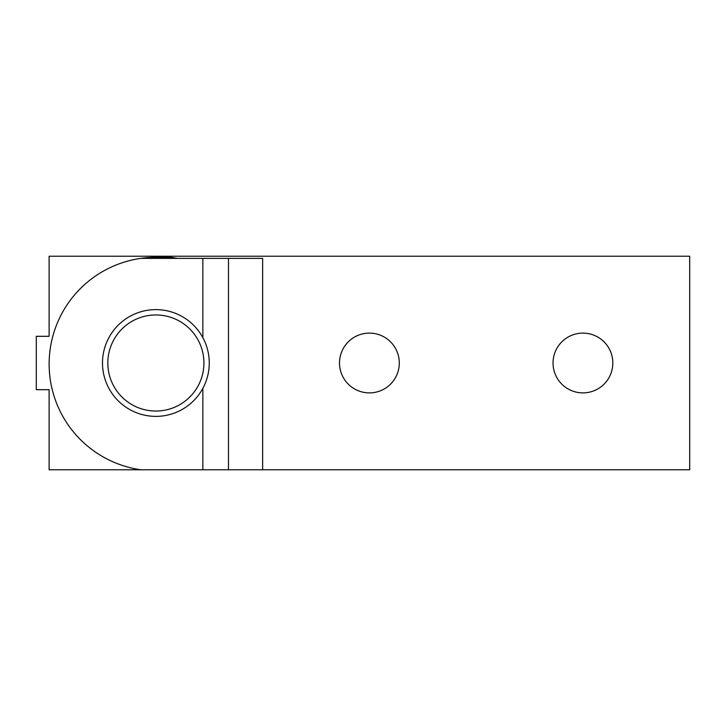 <?xml version="1.0" encoding="UTF-8"?>
<svg xmlns="http://www.w3.org/2000/svg" width="726" height="726" viewBox="0 0 726 726"><rect width="100%" height="100%" fill="white"/><g stroke="black" fill="none" stroke-linecap="round" stroke-linejoin="round"><path stroke-width="1.09" d="M155.872 411.043A48.043 48.043 0 0 1 107.829 363A48.043 48.043 0 0 1 155.872 314.957A48.043 48.043 0 0 1 203.924 363A48.043 48.043 0 0 1 155.872 411.043M49.114 335.666L49.114 256.233L155.872 256.233A106.767 106.767 0 0 1 177.126 258.374M202.853 388.356L202.853 469.767L262.64 469.767L262.64 258.374L140.817 258.374A106.767 106.767 0 0 0 140.817 469.767L49.114 469.767L49.114 390.334M49.114 389.69L36.3 389.69L36.3 336.31L49.114 336.31M155.872 309.621A53.379 53.379 0 0 1 209.26 363A53.379 53.379 0 0 1 155.872 416.379A53.379 53.379 0 0 1 102.493 363A53.379 53.379 0 0 1 155.872 309.621M140.889 258.374A105.697 105.697 0 0 1 170.864 258.374M202.853 469.767L140.817 469.767M228.472 258.374L228.472 469.767M369.407 333.107A29.893 29.893 0 0 1 399.3 363A29.893 29.893 0 0 1 369.407 392.893A29.893 29.893 0 0 1 339.514 363A29.893 29.893 0 0 1 369.407 333.107M582.933 333.107A29.893 29.893 0 0 1 612.826 363A29.893 29.893 0 0 1 582.933 392.893A29.893 29.893 0 0 1 553.04 363A29.893 29.893 0 0 1 582.933 333.107M155.872 256.233L689.7 256.233L689.7 469.767L262.64 469.767M202.853 258.374L202.853 337.644"/></g></svg>
